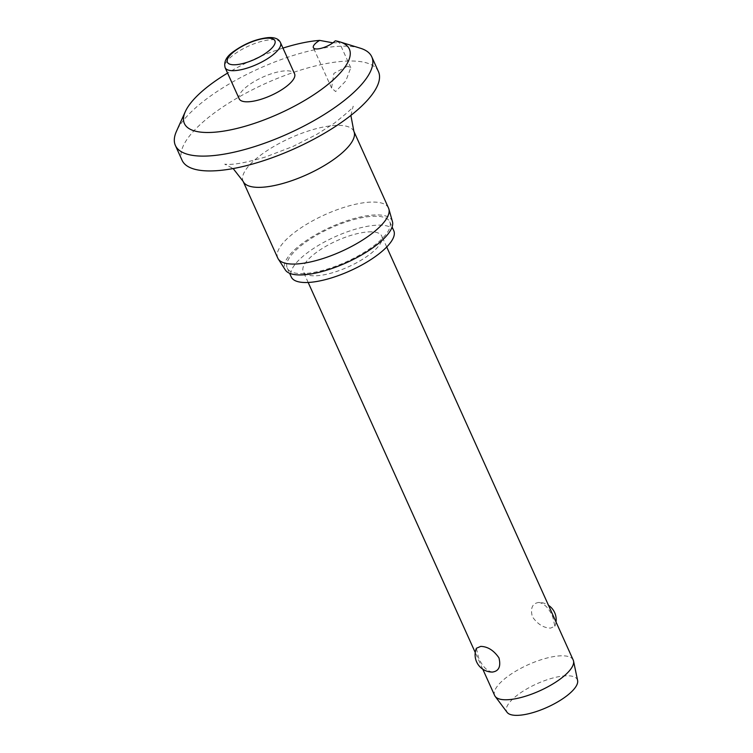 <?xml version="1.0" encoding="UTF-8"?>
<svg xmlns="http://www.w3.org/2000/svg" width="753" height="753" viewBox="0 0 753 753"><rect width="100%" height="100%" fill="white"/><g stroke="black" fill="none" stroke-linecap="round" stroke-linejoin="round"><path stroke-width="0.56" stroke-dasharray="3.77 2.82" d="M332.901 42.827L339.499 42.752L335.273 40.813M360.367 48.22A107.735 35.673 -24.3 0 0 346.399 46.197A107.735 35.673 -24.3 0 0 247.229 74.18A107.735 35.673 -24.3 0 0 176.484 131.248M378.458 71.629A107.735 35.673 -24.3 0 0 353.091 61.021A107.735 35.673 -24.3 0 0 237.28 97.975A107.735 35.673 -24.3 0 0 182.085 160.295M347.575 66.095L333.89 73.38L331.584 88.054L335.64 91.555L345.872 80.853L350.776 67.723L347.575 66.095M388.52 208.063A60.758 20.115 -24.3 0 0 374.213 202.077A60.758 20.115 -24.3 0 0 308.899 222.926A60.758 20.115 -24.3 0 0 277.772 258.072M392.445 221.627A58.819 19.474 -24.3 0 0 378.26 214.925A58.819 19.474 -24.3 0 0 313.832 235.811A58.819 19.474 -24.3 0 0 285.349 269.979M393.772 230.682A56.24 18.618 -24.3 0 0 380.529 225.138A56.24 18.618 -24.3 0 0 320.072 244.433A56.24 18.618 -24.3 0 0 291.26 276.963M376.509 216.243A56.24 18.618 -24.3 0 0 316.053 235.538A56.24 18.618 -24.3 0 0 287.241 268.068A56.24 18.618 -24.3 0 0 300.485 273.612A56.24 18.618 -24.3 0 0 360.941 254.316A56.24 18.618 -24.3 0 0 389.753 221.787A56.24 18.618 -24.3 0 0 376.509 216.243M239.19 98.812A30.384 10.062 155.7 0 1 254.759 81.239A30.384 10.062 155.7 0 1 287.42 70.82A30.384 10.062 155.7 0 1 294.574 73.813M573.212 660.052A43.09 14.269 -24.3 0 0 563.065 655.807A43.09 14.269 -24.3 0 0 516.746 670.584A43.09 14.269 -24.3 0 0 494.665 695.518M492.311 672.071C486.654 670.904 482.033 665.981 478.437 657.303L476.404 648.267M371.643 231.849A43.09 14.269 -24.3 0 0 325.315 246.626A43.09 14.269 -24.3 0 0 303.243 271.56A43.09 14.269 -24.3 0 0 313.389 275.805A43.09 14.269 -24.3 0 0 359.718 261.018A43.09 14.269 -24.3 0 0 381.79 236.094A43.09 14.269 -24.3 0 0 371.643 231.849M538.969 602.438C532.418 603.275 530.206 608.01 532.324 616.641C537.491 624.133 543.572 627.955 550.565 628.115L554.876 626.242L552.843 617.206C549.248 608.528 544.626 603.605 538.969 602.438L538.687 602.438A17.234 17.234 0 0 1 548.513 605.337M577.607 680.505A38.78 12.839 -24.3 0 0 568.186 675.789A38.78 12.839 -24.3 0 0 525.33 689.786A38.78 12.839 -24.3 0 0 507.108 712.338M282.959 48.088A90.492 29.969 -24.3 0 0 227.575 73.088M353.882 131.351A60.758 20.115 -24.3 0 0 339.575 125.365A60.758 20.115 -24.3 0 0 274.261 146.214A60.758 20.115 -24.3 0 0 243.134 181.36M280.511 42.686A30.384 10.062 -24.3 0 0 273.358 39.693A30.384 10.062 -24.3 0 0 233.797 54.658A30.384 10.062 -24.3 0 0 225.138 67.685M350.87 115.416L353.157 106.192C354.042 106.822 347.707 112.526 334.172 123.304L316.957 134.279L292.87 146.506L265.489 156.991C247.436 162.337 234.597 164.794 226.982 164.352L224.742 164.182L233.166 168.559M287.241 268.068L289.594 273.273M331.584 88.054L313.352 47.674M482.777 669.172L475.256 652.531M308.165 282.46L303.243 271.56M554.876 626.242A17.234 17.234 0 0 0 556.025 621.978M386.713 246.993L381.79 236.094M350.776 67.723L339.499 42.752M389.753 221.787L392.106 226.992"/><path stroke-width="1.13" d="M227.575 73.088A90.492 29.969 -24.3 0 0 185.323 111.604A90.492 29.969 -24.3 0 0 205.71 132.472A90.492 29.969 -24.3 0 0 315.818 93.4A90.492 29.969 -24.3 0 0 339.791 41.857A90.492 29.969 -24.3 0 0 335.273 40.813A12.923 4.283 155.7 0 1 316.401 48.954A12.923 4.283 155.7 0 1 313.352 47.674A12.923 4.283 155.7 0 1 319.667 40.389L332.901 42.827M185.323 111.604L176.484 131.248A107.735 35.673 -24.3 0 0 175.393 145.47A107.735 35.673 -24.3 0 0 200.759 156.087A107.735 35.673 -24.3 0 0 316.571 119.125A107.735 35.673 -24.3 0 0 371.766 56.804A107.735 35.673 -24.3 0 0 360.367 48.22L339.791 41.857M175.393 145.47L182.085 160.295A107.735 35.673 -24.3 0 0 207.452 170.912A107.735 35.673 -24.3 0 0 323.263 133.949A107.735 35.673 -24.3 0 0 378.458 71.629L371.766 56.804M233.166 168.559L243.134 181.36L277.772 258.072A60.758 20.115 -24.3 0 0 278.243 258.947A60.758 20.115 -24.3 0 0 292.079 264.058A60.758 20.115 -24.3 0 0 356.141 243.934A60.758 20.115 -24.3 0 0 388.868 209.005A60.758 20.115 -24.3 0 0 388.52 208.063L353.882 131.351L350.87 115.416M278.243 258.947L285.349 269.979A58.819 19.474 -24.3 0 0 298.743 274.93A58.819 19.474 -24.3 0 0 360.762 255.446A58.819 19.474 -24.3 0 0 392.445 221.627L388.868 209.005M289.594 273.273L291.26 276.963A56.24 18.618 -24.3 0 0 304.504 282.507A56.24 18.618 -24.3 0 0 364.96 263.211A56.24 18.618 -24.3 0 0 393.772 230.682L392.106 226.992M280.511 42.686L294.574 73.813A30.384 10.062 155.7 0 1 279.005 91.386A30.384 10.062 155.7 0 1 246.344 101.806A30.384 10.062 155.7 0 1 239.19 98.812L225.138 67.685A30.384 10.062 -24.3 0 0 232.291 70.678A30.384 10.062 -24.3 0 0 271.852 55.713A30.384 10.062 -24.3 0 0 280.511 42.686C278.761 38.78 274.516 37.104 267.786 37.65C256.114 39.024 244.819 43.57 233.901 51.298C226.493 56.296 223.575 61.765 225.138 67.685M482.777 669.172L494.665 695.518A43.09 14.269 -24.3 0 0 495.201 696.421A43.09 14.269 -24.3 0 0 504.811 699.763A43.09 14.269 -24.3 0 0 549.812 685.729A43.09 14.269 -24.3 0 0 573.541 661.049A43.09 14.269 -24.3 0 0 573.212 660.052L386.713 246.993M476.404 648.267L480.715 646.394C487.718 646.554 493.789 650.376 498.957 657.868C501.074 666.499 498.863 671.234 492.311 672.071L492.594 672.071A17.234 17.234 0 0 1 476.404 648.267M495.201 696.421L507.108 712.338A38.78 12.839 -24.3 0 0 515.758 715.35A38.78 12.839 -24.3 0 0 556.26 702.728A38.78 12.839 -24.3 0 0 577.607 680.505L573.541 661.049M319.667 40.389A90.492 29.969 -24.3 0 0 282.959 48.088M243.134 181.36A60.758 20.115 -24.3 0 0 257.441 187.346A60.758 20.115 -24.3 0 0 322.755 166.498A60.758 20.115 -24.3 0 0 353.882 131.351M268.774 38.187A26.073 8.631 -24.3 0 0 234.823 51.025A26.073 8.631 -24.3 0 0 233.534 64.777A26.073 8.631 -24.3 0 0 267.484 51.929A26.073 8.631 -24.3 0 0 268.774 38.187M475.256 652.531L308.165 282.46M556.025 621.978A17.234 17.234 0 0 0 548.513 605.337"/></g></svg>
